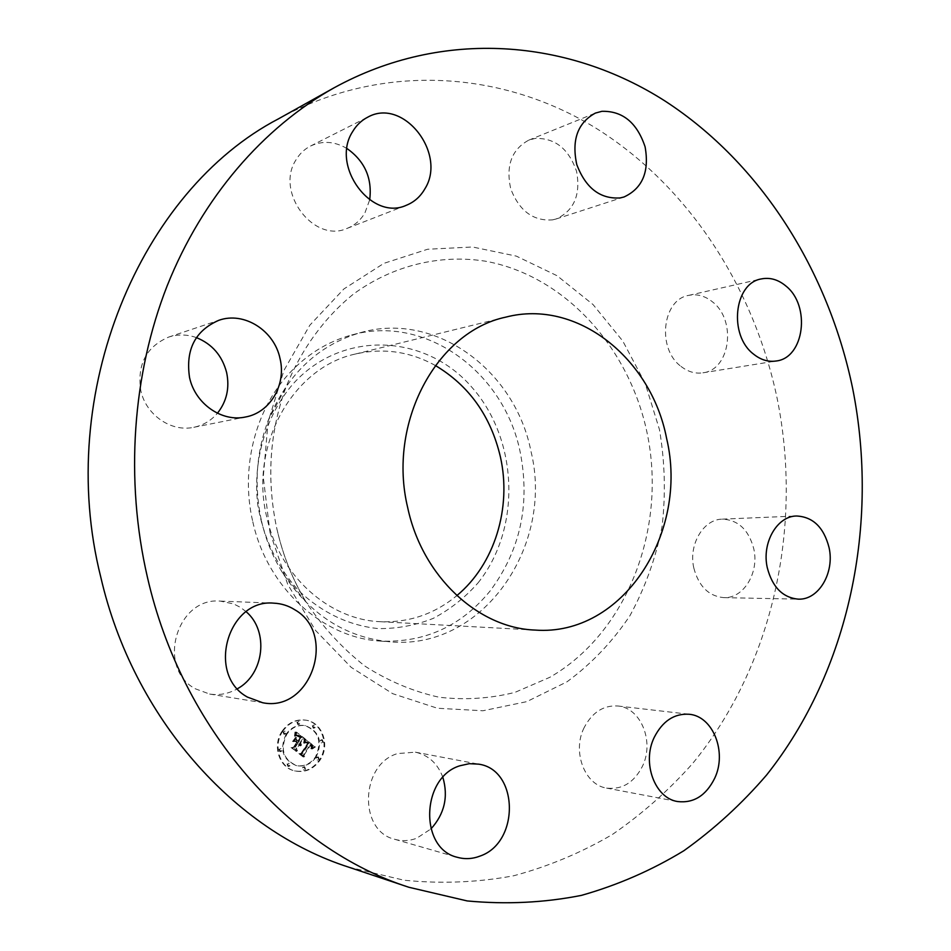 <?xml version="1.0" encoding="UTF-8"?>
<svg xmlns="http://www.w3.org/2000/svg" width="951" height="951" viewBox="0 0 951 951"><rect width="100%" height="100%" fill="white"/><g stroke="black" fill="none" stroke-linecap="round" stroke-linejoin="round"><path stroke-width="0.71" stroke-dasharray="4.75 3.57" d="M442.881 777.383C437.686 763.546 428.521 755.142 415.373 752.17L397.542 753.584C360.405 764.164 358.147 831.115 394.843 839.329C402.083 841.338 409.334 840.993 416.621 838.283L430.91 828.951M348.506 867.098L404.187 880.246C441.514 883.931 478.032 882.433 513.766 875.752C548.644 866.349 581.548 852.572 612.468 834.419C641.984 814.092 668.731 790.412 692.708 763.403C773.234 665.32 803.024 526.45 777.181 398.552C753.917 287.582 689.011 186.455 596.087 128.254C503.174 70.98 382.813 61.53 278.536 118.804M261.537 521.196C265.781 539.526 272.64 556.501 282.126 572.133C309.515 614.322 345.463 637.539 389.958 641.806C482.549 650.71 554.445 546.147 530.955 451.238C515.18 370.545 435.95 311.227 361.035 332.493C318.11 344.94 287.083 374.421 267.992 420.948C256.128 453.235 253.976 486.65 261.537 521.196M252.8 521.754C267.219 587.837 322.567 637.741 380.174 641.069C424.598 642.912 461.235 626.222 490.074 591.023C520.28 550.498 530.337 504.315 520.256 452.462C504.601 372.578 425.905 313.913 351.561 335.037C327.75 341.504 306.888 354.39 288.949 373.719C255.023 410.309 240.318 468.855 252.8 521.754M478.008 582.927C521.481 528.744 518.568 440.028 471.981 387.39C426.107 334.063 342.633 329.165 293.312 383.645C266.209 414.814 252.74 459.595 257.662 504.101C262.999 537.208 277.49 567.533 298.923 590.88C322.27 612.801 348.637 625.378 378.022 628.599C397.185 628.813 415.611 625.389 433.299 618.352C450.168 609.401 465.063 597.597 478.008 582.927M435.32 365.481C409.952 351.49 383.289 347.686 355.305 354.045C293.098 367.241 248.877 445.294 266.827 517.38C279.535 575.842 329.07 619.826 380.329 621.692C409.001 622.762 434.512 614.073 456.837 595.623M346.984 148.522C334.657 141.319 322.52 140.486 310.561 146.026C304.593 149.081 299.791 153.61 296.153 159.625C274.601 191.959 313.973 243.848 347.258 228.323C354.782 225.292 360.679 220.145 364.934 212.869L369.677 199.865M693.814 567.997C698.7 586.303 708.673 596.182 723.747 597.632C743.563 598.714 759.362 572.645 753.798 548.882C748.758 529.826 738.261 519.912 722.32 519.139C703.395 519.187 688.322 544.614 693.814 567.997M196.393 337.605C187.074 334.3 177.813 334.146 168.6 337.106C146.204 346.83 136.944 364.661 140.807 390.635C146.026 415.135 171.37 432.336 193.826 427.296C203.264 425.299 211.134 420.615 217.434 413.221M680.987 366.385C687.918 371.793 695.217 373.933 702.92 372.804C730.273 369.88 736.823 320.38 712.561 301.931C705.06 295.856 697.083 293.681 688.619 295.392C662.217 299.636 656.784 348.755 680.987 366.385M246.166 611.719L240.437 607.368L233.661 603.921L220.323 601.115C176.779 596.812 155.952 667.887 195.312 688.786L209.636 694.052C219.396 695.526 228.668 693.755 237.441 688.738M552.507 219.883L556.157 218.968C574 210.742 580.823 194.919 576.603 171.501C568.864 148.843 555.027 137.824 535.092 138.43L528.744 140.166C511.697 149.414 505.682 165.629 510.723 188.809C519.282 210.896 533.214 221.25 552.507 219.883M584.152 727.61C571.991 751.433 584.544 784.92 606.595 788.094C622.097 789.901 634.044 782.614 642.46 766.256C654.609 741.697 640.903 707.77 617.841 705.987C603.457 705.107 592.235 712.311 584.152 727.61M282.162 731.081C271.998 745.299 279.071 767.79 294.572 770.845C304.629 772.664 312.903 769.026 319.417 759.944C329.7 745.263 321.818 722.344 305.628 720.133C296.177 718.908 288.355 722.558 282.162 731.081M286.156 734.172C279.309 749.067 282.602 759.516 296.046 765.507C303.916 766.886 310.406 764.022 315.506 756.913C322.318 741.602 318.728 731.141 304.748 725.542C297.259 724.531 291.065 727.408 286.156 734.172M305.069 739.379L304.415 742.933L306.555 741.935L308.576 743.159L302.002 753.358L300.373 753.644L304.082 756.509L303.666 754.535L309.788 745.239L311.274 746.844L311.06 748.794L311.536 746.749L310.24 744.538L312.213 746.583L311.666 748.806L314.733 746.832L305.105 739.189L305.723 739.509L305.069 743.064L305.96 742.588L307.506 743.48L301.336 752.883L298.876 753.644L303.036 756.865L299.494 753.739L301.526 753.156L307.934 743.42L305.414 742.529L307.363 742.089L309.23 743.29L302.656 753.501L301.015 753.786L304.736 756.651L304.32 754.678L310.442 745.382L311.928 746.987L311.714 748.936L312.19 746.88L310.894 744.681L312.867 746.725L312.32 748.948L315.399 746.963L305.723 739.509M304.201 739.652L303.583 743.028L304.486 739.414L304.498 743.23L304.855 739.771M295.904 732.044L295.381 735.884L297.865 735.123L301.122 737.275L298.234 741.637L297.734 741.257L300.278 737.394L298.055 735.741L296.26 735.717L299.91 737.489L297.532 741.091L296.296 740.14L296.034 737.548L293.443 741.471L295.844 740.972L297.711 742.422L294.596 747.141L292.742 747.557L296.76 750.648L296.225 748.401L298.887 744.383L299.91 745.703L299.339 743.694L300.599 745.477L299.862 742.909L302.466 738.963L304.356 738.618L295.904 732.044L296.546 732.163L296.034 736.015L298.519 735.242L301.764 737.394L298.876 741.768L298.376 741.388L300.932 737.524L297.128 735.729L300.564 737.619L298.174 741.233L296.95 740.27L296.688 737.679L294.085 741.602L296.486 741.114L298.364 742.553L295.238 747.284L293.384 747.688L297.401 750.791L296.878 748.544L299.529 744.514L300.564 745.834L299.993 743.825L301.241 745.62L300.504 743.04L303.107 739.093L305.009 738.737L296.546 732.163M294.929 732.615L294.477 736.133L294.905 732.127L295.511 735.908L295.571 732.734M292.551 741.459L295.535 737.441L292.551 741.459L293.502 741.614L296.177 737.572L293.193 741.59M296.486 742.672L293.847 746.678L291.054 747.605L296.153 751.171L291.672 747.712L293.978 746.939L296.867 742.576L295.226 741.304L297.14 742.802L294.489 746.808L291.695 747.748L296.427 751.397L292.326 747.843L294.62 747.082L297.508 742.707L295.464 741.507L297.14 742.802M312.332 725.672L313.152 728.086L314.567 727.432L313.735 725.019L312.332 725.672M283.018 731.747L283.838 734.172L285.3 733.506L284.48 731.081L283.018 731.747M296.902 722.059L297.734 724.484L299.161 723.818L298.329 721.393L296.902 722.059M287.083 763.926L287.844 766.34L289.354 765.674L288.593 763.261L287.083 763.926M278.916 749.138L279.701 751.563L281.199 750.898L280.414 748.473L278.916 749.138M318.585 759.29L317.8 756.901L316.338 757.555L317.111 759.956L318.585 759.29M322.567 742.089L321.759 739.688L320.332 740.342L321.129 742.743L322.567 742.089M304.867 769.097L304.118 766.696L302.62 767.362L303.369 769.763L304.867 769.097M302.466 738.963L303.107 739.093M304.356 738.618L305.009 738.737M299.862 742.909L300.504 743.04M300.076 743.123L300.73 743.254M300.266 743.349L300.92 743.48M300.421 743.587L301.063 743.718M300.54 743.837L301.194 743.967M300.635 744.086L301.277 744.217M300.694 744.348L301.336 744.478M300.718 744.621L301.36 744.752M300.706 744.895L301.36 745.037M300.671 745.18L301.312 745.322M300.599 745.477L301.241 745.62M300.445 745.584L301.087 745.715M300.421 745.358L301.063 745.501M300.385 745.156L301.027 745.287M300.326 744.954L300.98 745.085M300.266 744.764L300.92 744.895M300.183 744.585L300.837 744.716M300.1 744.419L300.742 744.55M299.993 744.264L300.647 744.395M299.874 744.122L300.528 744.253M299.743 743.979L300.397 744.122M299.601 743.86L300.243 743.991M299.47 743.765L300.124 743.908M299.339 743.694L299.993 743.825M299.054 744.134L299.696 744.264M299.196 744.253L299.85 744.383M299.339 744.383L299.981 744.514M299.458 744.526L300.112 744.657M299.565 744.669L300.219 744.799M299.66 744.823L300.302 744.954M299.731 744.99L300.385 745.12M299.803 745.156L300.457 745.287M299.85 745.322L300.504 745.465M299.886 745.513L300.54 745.643M299.91 745.703L300.564 745.834M299.624 745.774L300.278 745.905M299.601 745.596L300.243 745.727M299.565 745.429L300.207 745.56M299.517 745.263L300.159 745.406M299.458 745.12L300.1 745.251M299.387 744.978L300.029 745.108M299.303 744.835L299.957 744.966M299.22 744.704L299.862 744.847M299.113 744.597L299.767 744.728M299.006 744.478L299.66 744.621M298.887 744.383L299.529 744.514M296.225 748.401L296.878 748.544M296.76 750.648L297.401 750.791M292.742 747.557L293.384 747.688M294.596 747.141L295.238 747.284M297.711 742.422L298.364 742.553M295.844 740.972L296.486 741.114M293.443 741.471L294.085 741.602M296.034 737.548L296.688 737.679M296.296 740.14L296.95 740.27M297.532 741.091L298.174 741.233M299.91 737.489L300.564 737.619M299.72 737.322L300.373 737.441M299.541 737.156L300.195 737.287M299.375 737.013L300.029 737.144M299.22 736.882L300.504 737.168M299.078 736.763L299.72 736.894M298.887 736.621L299.529 736.752M298.697 736.49L299.351 736.609M298.519 736.359L299.173 736.49M298.352 736.252L299.006 736.371M298.198 736.145L298.84 736.276M298.043 736.05L298.697 736.181M297.901 735.979L298.555 736.098M297.77 735.908L298.412 736.026M297.52 735.801L298.174 735.919M297.294 735.729L297.936 735.86M297.045 735.682L297.699 735.812M296.795 735.67L297.449 735.801M296.534 735.682L297.176 735.801M296.26 735.717L296.914 735.848M296.486 735.598L297.128 735.729M296.712 735.527L297.366 735.658M296.962 735.492L297.604 735.622M297.211 735.492L297.865 735.622M297.485 735.539L298.127 735.67M297.758 735.622L298.412 735.753M298.055 735.741L298.697 735.872M298.352 735.908L299.006 736.026M298.673 736.098L299.315 736.229M298.994 736.347L299.648 736.466M299.648 736.87L300.302 736.989M300.278 737.394L300.932 737.524M297.734 741.257L298.376 741.388M298.234 741.637L298.876 741.768M301.122 737.275L301.764 737.394M300.813 737.049L301.467 737.18M300.017 736.443L300.671 736.573M299.553 736.074L300.207 736.193M299.315 735.884L299.957 736.015M299.078 735.717L299.731 735.848M298.852 735.575L299.506 735.705M298.638 735.444L299.28 735.575M298.436 735.337L299.078 735.468M298.234 735.242L298.876 735.373M297.378 735.064L298.697 735.301M297.865 735.123L298.519 735.242M297.699 735.087L298.341 735.206M297.544 735.064L298.186 735.194M297.211 735.087L297.853 735.218M297.021 735.123L297.663 735.254M296.819 735.182L297.473 735.313M296.617 735.254L297.259 735.385M296.391 735.349L297.045 735.468M296.165 735.456L296.807 735.575M295.916 735.575L296.557 735.705M295.654 735.717L296.308 735.848M295.381 735.884L296.034 736.015M295.654 734.766L296.296 734.885M295.69 734.576L296.343 734.695M295.725 734.398L296.379 734.517M295.761 734.231L296.403 734.35M295.809 733.934L296.462 734.065M295.844 733.685L296.486 733.803M295.868 733.399L296.51 733.518M295.88 733.233L296.522 733.364M295.88 733.066L296.534 733.185M295.892 732.876L296.534 733.007M314.733 746.832L315.399 746.963M305.105 739.189L305.758 739.319M314.389 747.034L315.043 747.165M314.056 747.236L314.71 747.379M313.723 747.438L314.389 747.581M313.414 747.652L314.068 747.783M313.105 747.855L313.771 747.985M312.82 748.057L313.473 748.199M312.534 748.271L313.188 748.401M312.273 748.473L312.927 748.603M312.011 748.675L312.665 748.817M311.666 748.806L312.32 748.948M311.809 748.568L312.463 748.71M311.928 748.342L312.582 748.473M312.023 748.116L312.677 748.247M312.106 747.902L312.76 748.033M311.536 747.557L312.831 747.831M311.571 747.379L312.879 747.629M312.249 747.296L312.915 747.427M312.273 747.106L312.927 747.248M312.261 746.927L312.927 747.07M312.249 746.761L312.903 746.892M312.213 746.583L312.867 746.725M312.154 746.416L312.808 746.559M312.083 746.25L312.736 746.38M311.987 746.083L312.641 746.214M311.88 745.917L312.534 746.048M311.75 745.75L312.415 745.881M311.607 745.584L312.261 745.727M311.441 745.429L312.106 745.56M311.262 745.263L311.916 745.394M311.06 745.097L311.714 745.227M310.918 744.978L311.571 745.12M310.751 744.871L311.405 745.002M310.585 744.764L311.25 744.895M310.418 744.645L311.072 744.788M310.24 744.538L310.894 744.681M310.026 745.073L310.692 745.204M310.525 745.441L311.179 745.572M310.704 745.584L311.357 745.715M310.858 745.727L311.512 745.857M311.001 745.869L311.655 746M311.132 746.012L311.785 746.155M311.239 746.155L311.904 746.297M311.346 746.309L311.999 746.44M311.417 746.452L312.071 746.583M311.488 746.594L312.142 746.737M311.536 746.749L312.19 746.88M311.583 747.046L312.237 747.177M311.583 747.201L312.237 747.343M311.5 747.736L312.154 747.878M311.441 747.938L312.094 748.068M311.369 748.14L312.023 748.271M311.274 748.342L311.928 748.485M311.167 748.568L311.833 748.699M311.06 748.794L311.714 748.936M310.846 748.627L311.5 748.77M310.953 748.437L311.607 748.568M311.036 748.247L311.702 748.378M311.12 748.057L311.773 748.199M311.191 747.89L311.845 748.021M311.239 747.712L311.892 747.855M311.298 747.403L311.964 747.534M311.31 747.117L311.976 747.248M311.274 746.844L311.928 746.987M311.167 746.583L311.833 746.725M311.096 746.464L311.762 746.594M311.013 746.333L311.666 746.464M310.918 746.202L311.571 746.333M310.799 746.071L311.452 746.202M310.668 745.941L311.322 746.071M310.525 745.81L311.179 745.941M310.359 745.679L311.013 745.81M309.788 745.239L310.442 745.382M303.666 754.535L304.32 754.678M304.082 756.509L304.736 756.651M300.373 753.644L301.015 753.786M302.002 753.358L302.656 753.501M308.576 743.159L309.23 743.29M308.433 743.028L309.087 743.171M308.29 742.909L308.944 743.04M308.148 742.79L308.802 742.921M308.005 742.672L308.659 742.802M307.862 742.553L308.516 742.683M307.684 742.422L308.338 742.553M307.518 742.315L308.172 742.446M307.351 742.208L308.005 742.339M307.185 742.125L307.839 742.255M307.018 742.053L307.672 742.184M306.864 742.006L307.518 742.137M306.709 741.958L307.363 742.089M306.555 741.935L307.209 742.065M306.412 741.935L307.066 742.065M306.27 741.935L306.923 742.065M306.127 741.958L306.781 742.089M305.984 741.994L306.626 742.125M305.83 742.053L306.484 742.184M305.663 742.125L306.317 742.255M305.509 742.208L306.163 742.339M305.342 742.315L305.996 742.446M305.164 742.434L308.16 743.623L301.978 753.026L299.529 753.786L303.69 757.008L300.136 753.881L302.18 753.287L308.588 743.551L306.436 742.683M304.998 742.565L305.651 742.707M304.819 742.719L305.461 742.85M304.629 742.886L305.283 743.016M304.415 742.933L305.069 743.064M304.486 742.719L305.128 742.85M304.546 742.517L305.2 742.648M304.605 742.303L305.247 742.446M304.653 742.113L305.307 742.244M304.7 741.911L305.354 742.053M304.748 741.732L305.402 741.863M304.784 741.542L305.437 741.673M304.819 741.376L305.473 741.507M304.843 741.198L305.497 741.328M304.867 741.031L305.521 741.162M295.535 737.441L296.177 737.572M295.226 737.417L295.868 737.548M292.86 741.483L293.502 741.614M304.486 739.414L305.14 739.545M304.201 739.379L304.855 739.509M304.498 739.664L305.152 739.795M304.486 739.937L305.14 740.068M304.463 740.235L305.116 740.365M304.427 740.556L305.069 740.686M304.368 740.9L305.021 741.031M304.296 741.269L304.95 741.411M304.213 741.673L304.867 741.804M304.118 742.089L304.772 742.22M304.011 742.529L304.665 742.66M303.844 743.1L304.498 743.23M303.583 743.028L304.237 743.159M303.702 742.553L304.356 742.695M303.809 742.113L304.463 742.244M303.904 741.697L304.558 741.828M303.987 741.293L304.641 741.423M304.058 740.924L304.712 741.055M304.106 740.567L304.76 740.698M304.154 740.235L304.807 740.365M304.177 739.926L304.831 740.056M295.155 732.08L295.809 732.211M294.905 732.127L295.547 732.258M295.202 732.543L295.844 732.674M295.214 732.995L295.868 733.126M295.226 733.435L295.868 733.554M295.202 733.851L295.856 733.982M295.179 734.267L295.82 734.398M295.119 734.659L295.773 734.79M295.06 735.052L295.702 735.182M294.965 735.42L295.618 735.551M294.858 735.789L295.511 735.908M294.739 736.133L295.381 736.264M294.477 736.133L295.131 736.252M294.584 735.812L295.226 735.943M294.679 735.48L295.321 735.61M294.751 735.123L295.404 735.254M294.822 734.754L295.464 734.885M294.869 734.362L295.511 734.493M294.905 733.958L295.547 734.077M294.929 733.53L295.571 733.649M294.929 733.078L295.583 733.209M305.497 742.469L306.793 742.767M305.414 742.529L306.067 742.66M305.687 742.386L306.341 742.517M305.865 742.339L306.519 742.469M306.032 742.315L306.686 742.446M306.21 742.327L306.864 742.458M306.388 742.374L307.042 742.505M306.579 742.458L307.232 742.588M306.804 742.576L307.458 742.707M306.935 742.66L307.589 742.79M307.066 742.743L307.72 742.874M307.209 742.838L307.862 742.969M307.351 742.945L308.005 743.076M307.506 743.064L308.16 743.195M307.934 743.42L308.588 743.551M301.526 753.156L302.18 753.287M299.494 753.739L300.136 753.881M303.393 756.746L304.047 756.901M303.036 756.865L303.69 757.008M298.876 753.644L299.529 753.786M301.336 752.883L301.978 753.026M307.506 743.48L308.16 743.623M307.399 743.385L308.053 743.516M307.292 743.278L307.946 743.409M307.173 743.195L307.827 743.325M307.007 743.064L307.66 743.195M306.84 742.957L307.494 743.088M306.674 742.862L307.316 742.993M306.495 742.779L307.149 742.909M306.317 742.695L306.971 742.826M305.96 742.588L306.614 742.719M305.592 742.529L306.246 742.66M295.226 741.304L295.868 741.435M294.822 741.376L295.464 741.507M296.867 742.576L297.508 742.707M293.978 746.939L294.62 747.082M291.672 747.712L292.326 747.843M296.153 751.171L296.807 751.302M295.785 751.266L296.427 751.397M291.054 747.605L291.695 747.748M293.847 746.678L294.489 746.808M282.804 731.2C288.997 722.677 296.831 719.015 306.281 720.24C322.472 722.463 330.366 745.394 320.083 760.087C313.568 769.181 305.283 772.818 295.226 771.011C279.701 767.944 272.64 745.441 282.804 731.2M316.16 757.055C311.06 764.164 304.57 767.041 296.7 765.662C283.243 759.659 279.939 749.21 286.798 734.303C291.707 727.527 297.913 724.65 305.402 725.661C319.393 731.271 322.983 741.732 316.16 757.055M315.221 727.551L313.806 728.204L312.986 725.791L314.401 725.137L315.221 727.551M285.942 733.637L284.468 734.303L283.66 731.866L285.122 731.2L285.942 733.637M299.815 723.937L298.388 724.603L297.556 722.178L298.971 721.512L299.815 723.937M289.996 765.817L288.486 766.494L287.725 764.081L289.235 763.403L289.996 765.817M281.841 751.04L280.343 751.706L279.546 749.281L281.044 748.615L281.841 751.04M317.004 757.709L318.466 757.044L319.239 759.433L317.777 760.099L317.004 757.709M320.998 740.472L322.425 739.819L323.221 742.22L321.795 742.874L320.998 740.472M303.262 767.516L304.772 766.851L305.521 769.252L304.023 769.918L303.262 767.516M282.126 572.133L306.365 602.494C292.932 580.312 283.184 556.109 277.121 529.85C283.136 556.05 292.896 580.276 306.365 602.494C323.15 627.517 342.752 648.772 365.16 666.259C388.697 681.225 413.352 691.555 439.112 697.238C464.98 700.198 490.276 698.569 514.99 692.364L549.833 677.302C628.04 632.272 667.198 527.353 646.965 432.277C628.944 347.056 564.609 275.588 485.402 261.192C440.301 254.119 393.227 265.139 353.629 293.954C324.778 317.17 301.467 348.946 286.18 386.629C269.335 432.586 266.304 480.314 277.074 529.814C266.351 480.267 269.371 432.527 286.18 386.629L267.992 420.948M269.989 532.417L287.784 584.52L315.47 630.347L351.192 667.352L392.68 693.671L437.412 708.245L482.906 710.766L526.795 701.636L567.022 681.796C591.486 663.774 612.444 641.77 629.895 615.761C645.004 588.027 655.726 558.273 662.074 526.497C665.795 494.151 664.927 461.865 659.471 429.614L645.17 383.289L622.75 340.981L593.032 304.546L557.084 275.731L516.334 256.116L472.504 246.987L427.605 249.257L383.931 263.332L343.87 288.973L309.812 325.23L283.957 370.391L268.063 422.018L263.272 477.129L269.989 532.417M299.22 736.514L299.874 736.645M299.434 736.692L300.088 736.823M300.052 737.203L300.706 737.334M295.44 735.646L296.094 735.777M295.499 735.408L296.153 735.527M295.559 735.182L296.201 735.301M295.606 734.968L296.26 735.087M295.892 732.686L296.546 732.817M295.904 732.484L296.546 732.615M295.904 732.27L296.546 732.389M394.843 839.329L457.348 857.303M415.373 752.17L478.626 764.152M380.174 641.069L389.958 641.806M351.561 335.037L361.035 332.493M355.305 354.045L505.825 317.123M380.329 621.692L535.092 630.073M310.561 146.026L367.775 117.163M347.258 228.323L406.362 205.261M723.747 597.632L798.234 599.142M722.32 519.139L796.546 516.001M168.6 337.106L218.801 320.309M193.826 427.296L245.548 416.99M702.92 372.804L776.159 361M688.619 295.392L761.204 278.952M220.323 601.115L273.745 603.16M209.636 694.052L262.631 702.73M556.157 218.968L623.999 196.988M528.744 140.166L595.385 113.086M606.595 788.094L677.659 801.55M617.841 705.987L689.106 714.26M306.281 720.24L305.628 720.133M295.226 771.011L294.572 770.845M296.7 765.662L296.046 765.507M305.402 725.661L304.748 725.542M313.806 728.204L313.152 728.086M314.401 725.137L313.735 725.019M284.468 734.303L283.838 734.172M285.122 731.2L284.48 731.081M298.388 724.603L297.734 724.484M298.971 721.512L298.329 721.393M288.486 766.494L287.844 766.34M289.235 763.403L288.593 763.261M280.343 751.706L279.701 751.563M281.044 748.615L280.414 748.473M318.466 757.044L317.8 756.901M317.777 760.099L317.111 759.956M322.425 739.819L321.759 739.688M321.795 742.874L321.129 742.743M304.772 766.851L304.118 766.696M304.023 769.918L303.369 769.763"/><path stroke-width="1.43" d="M459.987 765.745C421.174 777.181 418.939 848.756 457.348 857.303C464.92 859.407 472.504 858.991 480.1 856.055C519.995 842.491 518.711 769.537 478.626 764.152L469.319 763.677L459.987 765.745M430.91 828.951C444.497 813.949 448.48 796.76 442.881 777.383M852.678 388.555C828.452 271.178 761.489 163.786 665.165 101.115C568.876 39.467 443.499 27.781 334.134 87.777C263.439 127.446 202.527 197.154 167.221 285.704C132.379 374.444 124.854 479.875 147.464 577.435C182.033 729.179 289.972 849.279 408.894 887.271L467.191 900.93C506.205 904.591 544.293 902.737 581.477 895.367C617.722 885.108 651.851 870.224 683.852 850.741C714.367 828.963 741.97 803.702 766.661 774.934C849.481 670.526 879.556 523.846 852.678 388.555M334.134 87.777L278.536 118.804C140.712 190.64 54.385 392.668 100.77 577.079C133.223 718.35 235.087 830.758 348.506 867.098L408.894 887.271M456.837 595.623C494.639 564.335 511.876 507.786 500.404 456.908C490.811 416.146 469.116 385.666 435.32 365.481M666.603 438.387C651.269 358.325 577.043 298.507 505.825 317.123C436.687 331.554 387.152 422.815 407.717 507.727C422.292 576.568 478.163 628.1 535.092 630.073C622.917 636.683 689.19 532.786 666.603 438.387M654.252 737.346C641.687 762.726 654.799 798.281 677.659 801.55C693.719 803.381 706.082 795.595 714.736 778.168C727.23 752.051 712.988 716.091 689.106 714.26C674.211 713.369 662.585 721.06 654.252 737.346M767.291 567.735C772.378 587.147 782.685 597.62 798.234 599.142C818.656 600.271 834.835 572.668 829.046 547.526C823.804 527.341 812.974 516.833 796.546 516.001C777.05 516.024 761.561 542.95 767.291 567.735M753.525 354.093C760.681 359.858 768.23 362.165 776.159 361C804.344 358.016 810.953 305.699 785.906 286.025C778.168 279.546 769.93 277.193 761.204 278.952C733.982 283.267 728.502 335.311 753.525 354.093M620.218 197.927L623.999 196.988C642.496 188.405 649.521 171.667 645.087 146.787C637.027 122.691 622.655 110.863 601.959 111.303L595.385 113.086C577.685 122.738 571.48 139.892 576.77 164.571C585.721 188.108 600.2 199.234 620.218 197.927M424.824 188.928C447.315 153.682 403.307 97.073 367.775 117.163C361.523 120.361 356.494 125.152 352.69 131.535C330.128 165.843 371.544 221.583 406.362 205.261C414.232 202.088 420.39 196.643 424.824 188.928M280.034 358.61C274.375 330.591 244.086 311.179 218.801 320.309C195.181 330.603 185.421 349.671 189.546 377.523C195.098 403.806 221.892 422.327 245.548 416.99C270.227 412.603 286.453 384.644 280.034 358.61M294.929 609.841C288.438 605.728 281.377 603.493 273.745 603.16C227.86 598.548 205.963 674.83 247.533 697.131L262.631 702.73C310.846 712.786 337.415 634.067 294.929 609.841M369.677 199.865C372.388 178.289 364.827 161.171 346.984 148.522M217.434 413.221C226.707 401.5 229.785 387.96 226.647 372.614C222.225 355.662 212.132 343.989 196.393 337.605M237.441 688.738C264.342 674.152 269.085 631.072 246.166 611.719"/></g></svg>
